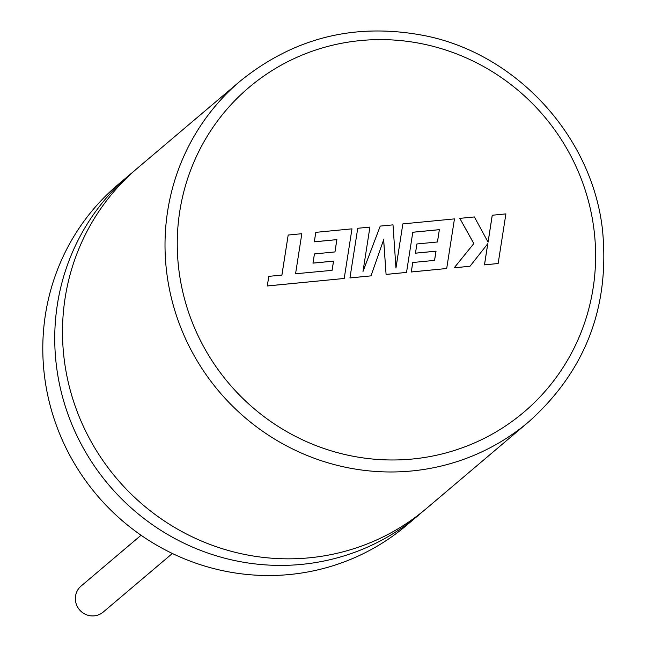 <?xml version="1.0" encoding="UTF-8"?>
<svg xmlns="http://www.w3.org/2000/svg" width="647" height="647" viewBox="0 0 647 647"><rect width="100%" height="100%" fill="white"/><g stroke="black" fill="none" stroke-linecap="round" stroke-linejoin="round"><path stroke-width="0.97" d="M422.394 511.826A223.231 216.802 -130.3 0 1 418.552 515.158A223.231 216.802 -130.3 0 1 196.049 548.583A223.231 216.802 -130.3 0 1 56.451 366A223.231 216.802 -130.3 0 1 129.95 174.52A223.231 216.802 -130.3 0 1 133.872 171.277M528.825 421.731L426.316 508.591A223.231 216.802 -130.3 0 1 203.805 542.008A223.231 216.802 -130.3 0 1 64.207 359.425A223.231 216.802 -130.3 0 1 137.706 167.945L240.223 81.093A223.231 216.802 -130.3 0 0 166.724 272.573A223.231 216.802 -130.3 0 0 306.314 455.156A223.231 216.802 -130.3 0 0 528.825 421.731C585.43 370.974 609.992 307.042 602.503 229.952C592.328 137.213 517.616 54.914 426.43 36.006C356.675 22.079 294.603 37.105 240.223 81.093M172.369 553.476L103.18 612.094A17.073 16.579 -130.3 0 1 86.164 614.65A17.073 16.579 -130.3 0 1 75.489 600.691A17.073 16.579 -130.3 0 1 81.11 586.045L141.062 535.247M418.552 515.158L406.607 525.283A223.231 216.802 -130.3 0 1 184.096 558.709A223.231 216.802 -130.3 0 1 44.506 376.117A223.231 216.802 -130.3 0 1 118.005 184.638L129.95 174.52M492.278 215.208L488.089 242.156L474.388 216.947L459.807 218.362L473.855 243.539L454.243 267.777L470.005 266.249L487.798 243.676L484.514 264.841L498.15 263.515L505.905 213.89L492.23 215.249L488.056 242.091M498.15 263.515L484.466 264.882L487.749 243.741M459.807 218.362L473.806 243.579L454.194 267.818L470.005 266.249M439.362 229.653L437.461 241.978L416.903 243.976L415.487 253.155L436.046 251.157L434.574 260.385L412.746 262.504L411.306 271.95L446.697 268.513L454.461 218.888L402.855 223.894L395.964 268.076L393.004 224.857L380.234 226.094L362.991 271.489L369.914 227.097L357.742 228.278L349.938 277.951L370.99 275.865L383.671 239.722L386.081 274.441L406.526 272.411L412.802 232.233L439.362 229.653L437.421 241.986M349.987 277.911L370.99 275.865M383.631 239.843L386.081 274.441M386.122 274.401L406.526 272.411M412.802 232.265L439.313 229.693M416.903 243.976L415.439 253.195L435.997 251.198L434.533 260.393M412.746 262.504L411.257 271.991L446.697 268.513M402.855 223.894L395.956 267.89M380.234 226.094L363.007 271.344M357.742 228.278L349.938 277.951M288.182 235.039L281.922 275.08L268.804 276.358L267.308 285.942L344.212 278.469L351.976 228.844L315.785 232.354L314.337 241.8L336.893 239.608L334.984 251.934L314.434 253.931L313.011 263.103L333.569 261.105L332.097 270.341L295.566 273.762L301.825 233.713L288.182 235.039L281.882 275.088M268.804 276.358L267.26 285.982L344.212 278.469M315.785 232.354L314.296 241.841L336.844 239.649L334.944 251.942M314.434 253.931L312.97 263.143L333.52 261.145L332.057 270.349M178.879 269.961A212.726 206.603 49.7 0 0 412.495 459.014A212.726 206.603 49.7 0 0 593.986 229.628A212.726 206.603 49.7 0 0 360.379 40.575A212.726 206.603 49.7 0 0 178.879 269.961"/></g></svg>
